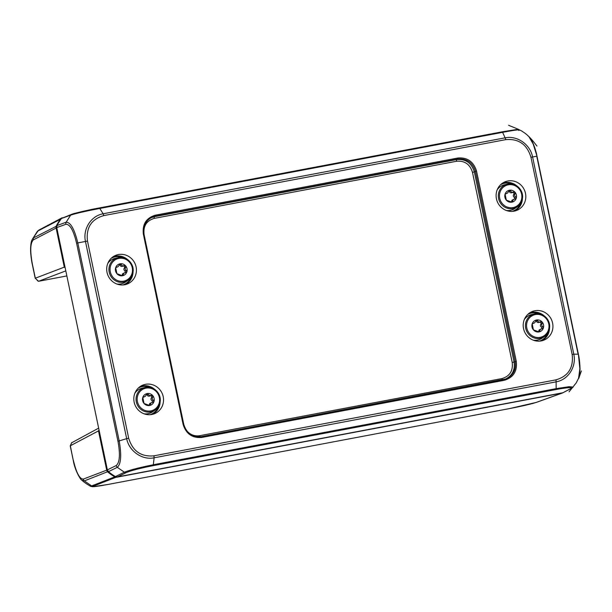 <?xml version="1.0" encoding="UTF-8"?>
<svg xmlns="http://www.w3.org/2000/svg" width="612" height="612" viewBox="0 0 612 612"><rect width="100%" height="100%" fill="white"/><g stroke="black" fill="none" stroke-linecap="round" stroke-linejoin="round"><path stroke-width="0.92" d="M38.778 281.237L38.089 281.176L35.328 278.208L64.291 267.146L65.147 267.742M62.309 217.757A3.091 2.953 66.3 0 0 60.871 218.736A46.336 44.263 66.3 0 0 56.35 225.82A3.091 2.953 66.3 0 0 56.082 227.871L64.291 267.146L64.933 266.74M107.398 469.993L106.702 470.161L98.494 430.886L99.045 430.022M81.671 480.007L84.395 480.887A3.091 2.968 -111.3 0 1 83.331 479.089L106.702 470.161A3.091 2.953 66.3 0 0 107.773 471.959A46.336 44.263 66.3 0 0 114.796 476.863L90.637 486.326C86.514 483.954 83.523 481.851 81.671 480.007C80.868 480.175 74.825 470.59 73.195 460.063L70.326 445.781L70.548 446.186L70.334 445.773L98.494 430.886L99.243 430.947M562.26 392.866L562.252 393.034A3.091 2.953 66.3 0 0 563.185 392.674M562.688 392.912L536.334 402.405A3.091 2.938 -109.7 0 1 535.905 402.52L562.252 393.034L116.793 477.207A3.091 2.953 66.3 0 1 114.796 476.863L115.14 476.381M90.63 486.326L92.787 486.747L108.248 484.413A3.091 0.895 -100.7 0 0 108.286 484.398C96.176 486.624 91.219 487.206 93.422 486.127A3.091 2.968 69.1 0 1 91.418 485.79L84.395 480.887L108.24 471.485M37.439 231.229L39.046 229.99A3.091 2.961 -117.7 0 1 39.061 229.982A3.091 2.961 -117.7 0 0 38.135 230.747L32.214 239.476L37.439 231.229L61.185 218.897M35.328 278.208L32.352 263.994C29.965 250.912 30.302 242.872 33.362 239.881A3.091 2.961 62.1 0 1 33.622 237.831L56.832 225.973M71.619 442.805L98.654 428.132M65.805 270.887L38.587 281.275L35.205 278.215M38.556 281.283L66.861 275.935L38.617 281.268M32.214 239.476L32.214 239.483C31.204 241.205 30.669 244.494 30.6 249.352C30.401 253.07 31.755 262.357 32.245 264.07L32.352 263.994M61.781 217.971L39.053 229.982A3.091 2.961 -117.7 0 1 39.099 229.959M136.094 266.901A15.445 14.757 -113.7 0 1 126.99 284.106A15.445 14.757 -113.7 0 1 108.049 275.568A15.445 14.757 -113.7 0 1 114.612 255.854A15.445 14.757 -113.7 0 1 136.094 266.901M163.205 396.66A15.445 14.757 -113.7 0 1 154.102 413.865A15.445 14.757 -113.7 0 1 135.16 405.328A15.445 14.757 -113.7 0 1 141.724 385.614A15.445 14.757 -113.7 0 1 163.205 396.66M496.431 198.816A15.445 14.757 -113.7 0 1 504.013 182.277A15.445 14.757 -113.7 0 1 524.476 190.148A15.445 14.757 -113.7 0 1 516.39 210.528A15.445 14.757 -113.7 0 1 496.431 198.816M523.535 328.567A15.445 14.757 -113.7 0 1 531.117 312.036A15.445 14.757 -113.7 0 1 551.58 319.908A15.445 14.757 -113.7 0 1 543.494 340.287A15.445 14.757 -113.7 0 1 523.535 328.567M562.925 392.736L571.57 388.314A3.091 2.961 -117.9 0 1 570.767 388.589L562.925 392.736L117.458 476.909L126.34 472.571C131.251 470.506 140.117 468.218 152.946 465.694L555.773 389.576C567.959 387.373 572.954 387.044 570.767 388.589M153.321 464.76C139.414 467.545 129.759 470.039 124.351 472.227L115.461 476.564L117.458 476.909M115.461 476.564A46.336 44.263 -113.7 0 1 108.439 471.668L117.32 467.323A3.091 2.93 -116.1 0 1 116.249 465.525L107.368 469.871L108.439 471.668M57.023 225.522A46.336 44.263 -113.7 0 1 61.537 218.438L70.64 215.164L66.119 222.248L57.023 225.522L56.755 227.572L107.368 469.871M117.32 467.316C121.054 463.98 121.673 455.175 119.187 440.908L77.808 242.903L85.473 241.472L126.661 438.651L128.681 438.223L87.485 241.036L85.473 241.472C82.643 229.072 91.058 215.791 103.137 213.795A3.091 0.895 79.3 0 1 103.719 215.608L505.726 139.643A3.091 0.895 -100.7 0 0 505.145 137.822L103.137 213.787L99.787 208.47C85.833 211.109 76.118 213.336 70.648 215.156A3.091 2.938 -109.8 0 1 71.91 214.238L61.537 218.438M536.999 156.205C536.303 151.745 532.953 140.523 528.768 136.445L533.174 143.958L537.007 156.198L578.371 354.218L579.87 368.684L578.516 378.629C579.159 378.43 579.663 375.187 580.046 368.906C579.771 362.358 579.212 357.462 578.371 354.218M571.654 388.26A3.091 2.961 -117.9 0 1 571.57 388.314L573.192 387.075L569.053 386.7L556.14 388.628A3.091 0.887 79.3 0 1 555.773 389.576M126.669 438.643C129.055 451.197 142.221 460.331 154.117 457.807L153.321 464.753A3.091 0.895 79.3 0 1 152.946 465.694M117.32 467.323L124.351 472.227A3.091 2.93 64.1 0 0 126.332 472.571M556.14 388.628L556.124 381.85C568.242 379.8 576.657 366.619 573.788 354.164L572.151 354.44C573.689 367.774 568.28 376.25 555.91 379.868A3.091 0.895 -100.7 0 1 556.124 381.85L154.117 457.807A3.091 0.895 -100.8 0 0 153.895 455.833C141.035 456.988 132.636 451.113 128.681 438.223M536.747 156.19L578.111 354.195L573.788 354.164L532.601 156.986L530.956 157.253L572.151 354.44M536.739 156.19L532.601 156.986C530.244 144.424 517.171 135.298 505.145 137.83L502.597 132.345A3.091 0.895 -100.7 0 0 501.962 131.855A3.091 0.895 -100.7 0 0 501.924 131.871L99.175 207.973M126.661 438.651L117.971 441.29C120.335 454.425 119.761 462.504 116.249 465.525M77.793 242.91C74.427 229.003 70.533 222.118 66.119 222.255M77.808 242.903L76.599 243.262L117.971 441.29M66.119 222.248A3.091 2.938 70.9 0 0 65.851 224.29C69.959 224.099 73.539 230.426 76.599 243.262M99.771 208.47A3.091 0.903 -100.7 0 0 99.136 207.973C91.287 209.289 71.803 213.863 71.941 214.231L71.918 214.238A3.091 2.938 -109.8 0 1 71.918 214.238A3.091 2.938 -109.8 0 1 71.979 214.215M99.779 208.463L502.597 132.345C515.771 129.874 521.164 129.254 518.769 130.478M144.072 234.419C143.139 226.035 146.551 220.687 154.308 218.369A1.545 0.444 79.3 0 1 154.408 216.679L150.904 217.826M154.308 218.369L456.583 161.254C464.676 160.573 469.978 164.276 472.487 172.362L474.354 171.903C471.561 162.93 465.671 158.814 456.674 159.564L154.408 216.679L155.341 216.181L155.402 215.172C146.268 217.903 142.252 224.199 143.346 234.067L183.095 424.361C186.056 433.877 192.298 438.238 201.838 437.442L504.234 380.304C513.369 377.573 517.385 371.277 516.291 361.401L476.534 171.108C473.581 161.591 467.331 157.23 457.799 158.026L155.402 215.172M505.428 379.096C512.29 375.676 515.174 370 514.08 362.067L474.354 171.903L475.417 171.383L515.174 361.677C516.268 369.885 513.193 375.63 505.963 378.92L503.821 379.501M183.715 424.277L143.965 234.013C142.879 226.731 145.342 221.253 151.371 217.574L155.341 216.181L457.738 159.043C466.742 158.286 472.632 162.402 475.417 171.383L476.534 171.108M505.956 378.92L201.402 436.647C192.405 437.396 186.515 433.281 183.722 424.307L183.095 424.361M107.796 263.382A13.127 12.538 -113.7 0 1 114.972 258.409L117.925 257.706A12.584 12.018 66.3 0 0 109.196 272.118A12.584 12.018 66.3 0 0 123.601 282.17A12.584 12.018 66.3 0 0 127.877 280.418A12.584 12.018 66.3 0 0 132.047 265.057A12.584 12.018 66.3 0 0 117.925 257.706C128.268 254.607 140.377 269.617 127.877 280.418L125.361 282.109A13.127 12.538 -113.7 0 1 116.838 284.014M122.714 266.212L124.083 265.6L125.621 265.853L125.621 267.398C124.871 268.63 125.078 269.64 126.256 270.435L126.868 271.82L123.922 273.182L122.515 275.737L116.923 273.694A6.097 5.829 -113.7 0 1 120.029 263.818A6.097 5.829 -113.7 0 1 126.868 271.82A6.097 5.829 -113.7 0 1 116.923 273.694L115.683 267.735L118.215 266.549L120.029 263.818L121.237 264.568C121.788 265.792 122.737 266.136 124.083 265.6L124.175 265.562M126.194 272.547L125.559 272.654M116.272 267.039L115.852 267.39M125.498 272.654L125.009 270.978C123.792 270.206 123.586 269.196 124.374 267.949C124.886 266.503 124.374 265.906 122.836 266.151C121.451 266.702 120.503 266.35 119.99 265.111L119.233 264.361M117.718 266.87L115.752 267.559M122.025 275.721L122.599 273.786L124.45 272.845M134.908 393.133A13.127 12.538 -113.7 0 1 142.076 388.169L145.029 387.457A12.584 12.018 66.3 0 0 136.308 401.87A12.584 12.018 66.3 0 0 150.713 411.93A12.584 12.018 66.3 0 0 154.981 410.178A12.584 12.018 66.3 0 0 159.151 394.809A12.584 12.018 66.3 0 0 145.029 387.457C155.379 384.359 167.489 399.368 154.981 410.178L152.465 411.868A13.127 12.538 -113.7 0 1 143.95 413.773M149.787 395.979L151.195 395.36L152.732 395.612L152.732 397.157C151.975 398.389 152.189 399.399 153.367 400.194L153.972 401.571L151.026 402.941L149.626 405.496L144.034 403.453A6.097 5.829 -113.7 0 1 147.132 393.57A6.097 5.829 -113.7 0 1 153.972 401.571A6.097 5.829 -113.7 0 1 144.034 403.453L142.787 397.494L145.319 396.308L147.132 393.57L148.349 394.319C148.9 395.551 149.848 395.895 151.195 395.36L151.279 395.321M153.306 402.298L152.671 402.413M143.376 396.798L142.956 397.15M152.602 402.405L152.113 400.738C150.904 399.965 150.69 398.947 151.485 397.708C151.99 396.262 151.478 395.658 149.948 395.91C148.555 396.454 147.607 396.109 147.094 394.87L146.345 394.113M144.822 396.63L142.864 397.31M149.129 405.481L149.703 403.545L151.562 402.604M497.196 189.804A13.127 12.538 -113.7 0 1 504.364 184.832L507.317 184.128A12.584 12.018 66.3 0 0 498.589 198.54A12.584 12.018 66.3 0 0 513.001 208.593A12.584 12.018 66.3 0 0 517.27 206.841A12.584 12.018 66.3 0 0 521.439 191.48A12.584 12.018 66.3 0 0 507.317 184.128C517.66 181.022 529.778 196.039 517.27 206.841L514.753 208.531A13.127 12.538 -113.7 0 1 506.239 210.436M512.106 192.635L513.483 192.023L515.013 192.275L515.021 193.82C514.264 195.052 514.478 196.062 515.648 196.857L516.26 198.234L513.315 199.604L511.915 202.159L506.323 200.116A6.097 5.829 -113.7 0 1 509.421 190.24A6.097 5.829 -113.7 0 1 516.26 198.234A6.097 5.829 -113.7 0 1 506.323 200.116L505.076 194.157L507.608 192.971L509.421 190.24L510.637 190.982C511.188 192.214 512.137 192.558 513.483 192.023L513.567 191.984M515.595 198.961L514.952 199.076M505.665 193.461L505.244 193.813M514.891 199.076L514.401 197.401C513.185 196.628 512.978 195.618 513.766 194.371C514.279 192.925 513.766 192.329 512.229 192.573C510.844 193.124 509.895 192.772 509.383 191.533L508.633 190.783M507.111 193.293L505.145 193.981M511.418 202.144L511.992 200.208L513.851 199.267M524.3 319.556A13.127 12.538 -113.7 0 1 531.476 314.591L534.421 313.88A12.584 12.018 66.3 0 0 525.7 328.292A12.584 12.018 66.3 0 0 540.105 338.352A12.584 12.018 66.3 0 0 544.382 336.6A12.584 12.018 66.3 0 0 548.551 321.231A12.584 12.018 66.3 0 0 534.421 313.88C544.772 310.781 556.882 325.791 544.382 336.6L541.857 338.291A13.127 12.538 -113.7 0 1 533.343 340.195M539.218 322.386L540.587 321.782L542.125 322.034L542.125 323.58C541.368 324.811 541.582 325.821 542.76 326.617L543.372 327.994L540.427 329.363L539.019 331.911L533.427 329.876A6.097 5.829 -113.7 0 1 536.533 319.992A6.097 5.829 -113.7 0 1 543.372 327.994A6.097 5.829 -113.7 0 1 533.427 329.876L532.18 323.916L534.712 322.731L536.533 319.992L537.741 320.742C538.292 321.973 539.241 322.317 540.587 321.782L540.679 321.736M542.699 328.721L542.064 328.835M532.769 323.22L532.356 323.572M542.003 328.828L541.513 327.16C540.297 326.387 540.082 325.37 540.878 324.13C541.391 322.685 540.878 322.08 539.34 322.333C537.956 322.876 537.007 322.532 536.495 321.292L535.737 320.535M534.222 323.052L532.256 323.733M538.522 331.903L539.096 329.967L540.954 329.026M116.808 476.955L93.422 486.127M33.362 239.881L56.778 227.695M70.334 445.773L71.795 442.514M83.331 479.089C79.659 479.142 76.316 472.778 73.295 459.987M509.046 408.678A3.091 0.895 -100.7 0 0 509.085 408.671A3.091 0.895 -100.7 0 0 509.13 408.663L108.286 484.398M535.905 402.52C530.872 404.127 521.944 406.177 509.13 408.663M127.571 259.572A15.239 14.558 66.3 0 0 113.113 256.742M125.322 284.611A15.239 14.558 66.3 0 0 133.049 272.065M131.35 276.8A14.619 13.969 -113.7 0 1 122.905 284.955M111.216 258.279A14.619 13.969 -113.7 0 1 122.943 257.606M154.683 389.331A15.239 14.558 66.3 0 0 140.225 386.501M152.426 414.362A15.239 14.558 66.3 0 0 160.153 401.816M158.454 406.552A14.619 13.969 -113.7 0 1 150.017 414.714M138.327 388.039A14.619 13.969 -113.7 0 1 150.047 387.365M500.616 184.702A14.619 13.969 -113.7 0 1 512.336 184.028M520.743 203.222A14.619 13.969 -113.7 0 1 512.305 211.377M514.715 211.025A15.239 14.558 66.3 0 0 522.441 198.479M516.964 185.994A15.239 14.558 66.3 0 0 502.506 183.164M527.72 314.461A14.619 13.969 -113.7 0 1 539.44 313.788M547.855 332.974A14.619 13.969 -113.7 0 1 539.409 341.136M541.827 340.785A15.239 14.558 66.3 0 0 549.545 328.239M544.076 315.746A15.239 14.558 66.3 0 0 529.617 312.923M556.14 388.643L153.321 464.753M87.485 241.036C85.932 227.733 91.341 219.249 103.719 215.608M555.91 379.868L153.895 455.833M505.726 139.643C518.616 138.496 527.024 144.363 530.956 157.253M56.755 227.572L65.851 224.298M519.534 129.905L516.015 129.606L501.962 131.855L99.136 207.973A3.091 0.903 -100.7 0 0 99.09 207.988C86.254 210.474 77.341 212.517 72.346 214.123M502.444 379.761A1.545 0.444 79.3 0 1 501.978 378.568L199.711 435.69A1.545 0.444 -100.7 0 0 200.132 436.823M199.711 435.69C194.279 436.463 189.797 434.619 186.262 430.144M456.583 161.254A1.545 0.444 79.3 0 1 456.674 159.564L457.738 159.043L457.799 158.026M472.487 172.362L512.221 362.526L516.291 361.401M512.221 362.526C513.147 370.903 509.735 376.25 501.978 378.568M504.234 380.304L503.806 379.501L201.425 436.639M143.965 234.013L183.753 424.284C186.545 433.304 192.428 437.419 201.417 436.647L201.838 437.442M151.378 217.566C145.358 221.215 142.894 226.692 143.996 233.991L143.346 234.067M123.655 281.16A11.659 11.138 -113.7 0 1 110.588 265.876A11.659 11.138 -113.7 0 1 129.583 262.288A11.659 11.138 -113.7 0 1 123.655 281.16M125.621 267.398L124.374 267.949M121.237 264.568L119.99 265.111M126.256 270.435L125.009 270.978M123.349 274.65L122.094 275.193M150.759 410.92A11.659 11.138 -113.7 0 1 137.692 395.635A11.659 11.138 -113.7 0 1 156.687 392.047A11.659 11.138 -113.7 0 1 150.759 410.92M152.732 397.157L151.485 397.708M148.349 394.319L147.094 394.87M153.367 400.194L152.113 400.738M150.453 404.41L149.206 404.953M513.047 207.583A11.659 11.138 -113.7 0 1 499.981 192.298A11.659 11.138 -113.7 0 1 518.976 188.71A11.659 11.138 -113.7 0 1 513.047 207.583M515.021 193.82L513.766 194.371M510.637 190.982L509.383 191.533M515.648 196.857L514.401 197.401M512.741 201.073L511.494 201.616M540.151 337.342A11.659 11.138 -113.7 0 1 527.085 322.057A11.659 11.138 -113.7 0 1 546.088 318.462A11.659 11.138 -113.7 0 1 540.151 337.342M542.125 323.58L540.878 324.13M537.741 320.742L536.495 321.292M542.76 326.617L541.513 327.16M539.853 330.832L538.598 331.375M71.635 442.767L70.25 445.865M32.245 264.07L35.198 278.208M70.242 445.934L73.188 460.063M108.24 484.413L509.085 408.671L536.319 402.413M536.923 145.954C537.29 146.872 530.627 136.713 523.528 132.23C520.124 129.614 512.19 126.891 508.58 125.253M569.099 391.764L576.144 382.99L579.204 377.053L581.4 370.941"/></g></svg>
